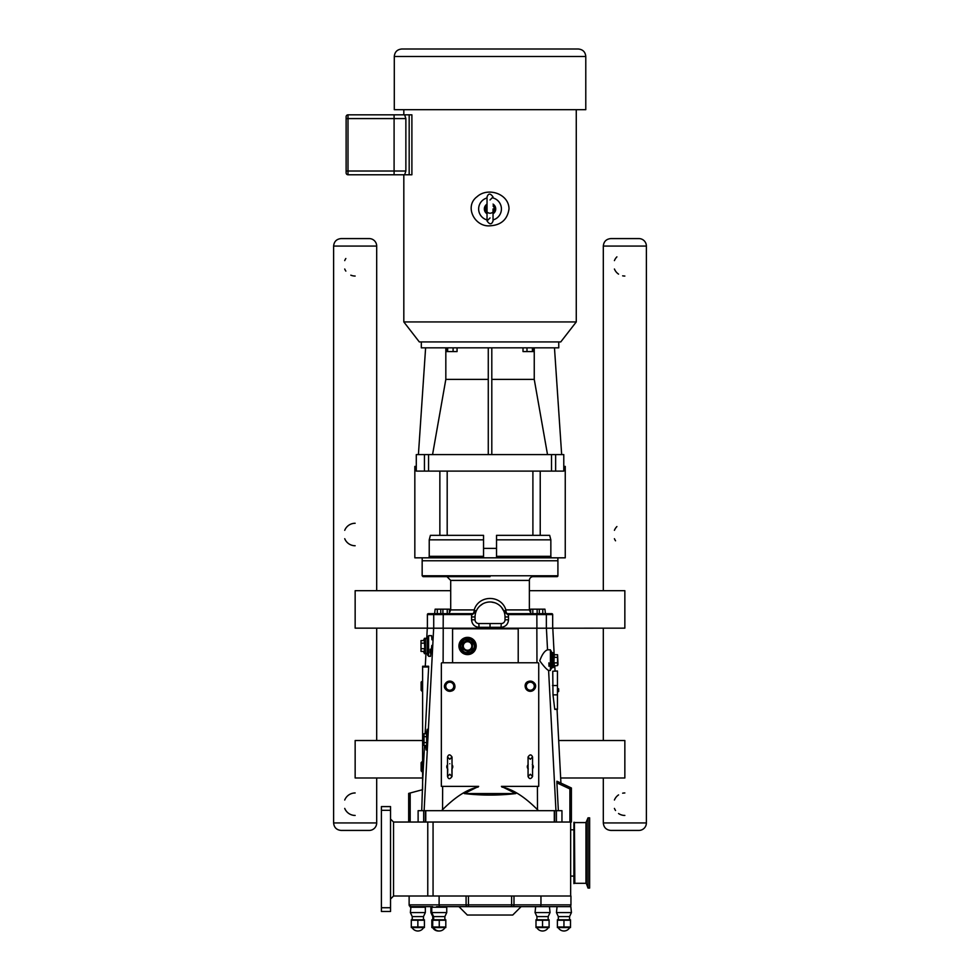 <?xml version="1.0" encoding="UTF-8"?>
<svg xmlns="http://www.w3.org/2000/svg" width="980" height="980" viewBox="0 0 980 980"><rect width="100%" height="100%" fill="white"/><g stroke="black" fill="none" stroke-linecap="round" stroke-linejoin="round"><path stroke-width="1.47" d="M528.306 768.982L528.061 768.736A3.001 3.001 0 0 1 528.061 764.768L528.171 764.645M532.299 764.51L532.557 764.768A3.001 3.001 0 0 1 532.557 768.736L532.446 768.859M532.557 764.768L532.557 757.013C531.344 754.233 529.849 754.233 528.061 757.013L528.061 776.491L530.303 774.249L532.557 776.491L532.557 757.013L530.303 759.255L528.061 757.124M447.774 768.982L447.517 776.491L449.771 774.249L452.013 776.491L452.013 757.013C450.041 754.159 448.546 754.159 447.517 757.013L447.517 776.491C448.473 779.418 449.979 779.418 452.013 776.491L451.903 768.859M449.771 763.751C452.736 764.853 452.736 764.853 449.771 763.751M452.013 764.768L452.013 764.768A3.001 3.001 0 0 1 452.013 768.736M447.517 768.736A3.001 3.001 0 0 1 447.517 764.768L447.64 764.645M573.913 883.617L573.913 822.293L573.913 883.617L574.403 822.293L574.831 883.311L585.979 883.311L585.979 822.588L574.831 822.588M586.395 822.293L586.395 883.617L588.012 888.052L588.012 817.847L585.979 822.588M588.012 888.052L589.642 888.052L589.642 817.847L588.012 817.847M422.613 777.985L355.152 777.985L355.152 740.525L422.613 740.525M558.698 740.525L624.848 740.525L624.848 777.985L560.67 777.985M450.702 590.695L355.152 590.695L355.152 628.155L427.402 628.155L427.402 614.57L472.446 614.546L476.158 611.324L472.679 613.664L434.618 613.664L435.145 609.168L449.416 609.168L449.416 613.664L472.679 613.664L449.416 613.664M551.765 613.664L545.456 613.664L551.765 613.664A0.907 0.894 0 0 1 552.671 614.57L552.671 628.205L624.848 628.155L624.848 590.695L529.371 590.695M490.037 623.549L501.27 623.549A3.749 3.749 0 0 0 505.019 619.813L505.019 616.959A14.982 14.982 0 0 0 490.037 601.977A14.982 14.982 0 0 0 475.055 616.959L475.055 619.813A3.749 3.749 0 0 0 478.804 623.549L501.27 623.549L501.013 627.298C505.558 626.845 508.057 624.346 508.51 619.813C508.057 624.346 505.558 626.845 501.013 627.298L490.037 627.298L490.037 623.549M346.124 158.356L346.124 157.302M346.124 156.923L346.124 147.747M346.124 147.441L346.124 139.919M346.124 138.744L346.124 131.394M346.124 116.706A1.874 1.874 0 0 1 347.998 114.832L404.642 114.832L405.867 118.58L405.867 171.022L347.998 171.022L347.998 174.771L394.095 174.771L394.095 114.832L347.998 114.832A1.874 1.874 0 0 0 346.124 116.706L346.124 172.897A1.874 1.874 0 0 0 347.998 174.771L411.894 174.771L411.894 114.832L409.175 114.832L409.175 174.771M554.3 810.681L554.3 822.036L427.77 822.036L427.77 896.014L466.088 896.014L466.088 904.859L439.113 904.859A1.801 1.127 90 0 0 440.253 906.647L539.821 906.647L521.127 906.647L512.736 915.038L467.338 915.038L458.946 906.647M427.77 896.014L393.543 896.014L393.543 822.036L390.542 819.047M570.654 896.014L570.654 822.036M554.3 822.036L571.401 822.036L571.401 787.981L556.922 781.219L556.897 782.873L569.895 788.937L571.401 787.981M390.542 899.015L393.543 896.014M393.543 822.036L427.77 822.036M390.542 911.473L390.542 907.725L381.404 907.725L381.404 911.473L390.542 911.473M381.404 810.325L390.542 810.325L390.542 806.589L381.404 806.589L381.404 907.725M390.542 810.325L390.542 907.725M570.654 829.803L573.851 829.803M512.859 906.647A1.801 1.127 90 0 0 513.986 904.859L513.986 896.014L540.96 896.014L540.96 904.859A1.801 1.127 90 0 1 539.821 906.647L569.147 906.647A1.801 1.801 0 0 0 570.948 904.859L468.452 904.859L468.452 896.014L466.088 896.014M468.452 896.014L511.621 896.014L511.621 906.647L521.127 906.647M513.986 896.014L511.621 896.014M540.96 896.014L570.948 896.014L570.948 904.859A1.801 1.801 0 0 1 569.147 906.647L568.951 906.647M432.707 920.22L432.695 926.994L432.707 920.22L439.248 920.22L439.248 926.994L432.707 926.994M445.802 926.994L445.814 920.22L445.802 926.994L439.261 926.994L439.261 920.22L445.802 920.22M411.306 926.994L411.306 920.22L411.306 926.994L417.86 926.994L417.86 920.22L417.86 926.994L424.413 926.994L424.413 920.22L424.413 926.994M411.306 920.22L424.413 920.22M557.387 926.994L557.399 920.22L557.387 926.994L563.941 926.994L563.953 920.22L563.941 926.994L570.507 926.994L570.507 920.22L570.507 926.994M535.999 926.994L535.999 920.22L535.999 926.994L542.54 926.994L542.553 920.22L542.54 926.994L549.106 926.994L549.106 920.22L549.106 926.994M557.387 920.22L570.507 920.22M535.999 920.22L549.106 920.22M431.837 919.791L445.814 919.791M411.306 919.791L424.413 919.791M557.387 919.791L570.507 919.791M535.999 919.791L549.106 919.791M433.638 927.815A6.554 6.554 0 0 0 444.871 927.815M431.837 927.57L445.814 927.57M432.768 919.399L432.768 916.594L444.871 916.594L446.745 912.576L446.745 907.247L440.253 906.647M432.768 916.594L430.894 912.576L446.745 912.576M432.364 906.647L431.764 907.247L446.745 907.247M432.633 906.647L410.926 906.647A1.801 1.801 -90 0 1 409.126 904.859A1.801 1.801 0 0 0 409.211 905.41A1.801 1.801 0 0 1 409.126 904.859L409.126 896.014M412.237 927.815A6.554 6.554 0 0 0 423.483 927.815M411.306 927.57L424.413 927.57M412.237 919.399L412.237 916.594L423.483 916.594L425.345 912.576L425.345 907.247L410.363 907.247L410.963 906.647L410.363 912.576L425.345 912.576M557.057 906.647L570.838 906.647L571.438 912.576L556.456 912.576L557.057 906.647L569.062 906.647M535.656 906.647L549.449 906.647L550.037 912.576L535.056 912.576L535.656 906.647L542.295 906.647M558.331 927.815A6.554 6.554 0 0 0 569.564 927.815M557.387 927.57L570.507 927.57M558.331 919.399L558.331 916.594L569.564 916.594L571.438 912.576M536.93 927.815A6.554 6.554 0 0 0 548.175 927.815M535.999 927.57L549.106 927.57M536.93 919.399L536.93 916.594L548.175 916.594L550.037 912.576M430.894 912.576L430.894 907.247L431.751 906.647M457.562 906.647L436.553 906.647M467.227 906.647L468.452 906.647L468.452 904.859L466.088 904.859A1.801 1.127 -90 0 0 467.227 906.647M431.837 926.994L431.837 920.22L431.837 926.994L432.695 927.252M431.837 920.22L432.695 920.024M432.768 927.815A6.554 6.554 0 0 0 438.82 930.988M569.147 906.647A1.801 1.801 0 0 0 570.948 904.859L570.948 896.014M554.19 654.738L552.793 628.205L427.28 628.205L426.741 638.495M425.957 653.476L425.283 666.241L422.613 666.241L422.613 789.672L408.672 793.408L408.672 822.036M422.613 666.241L428.64 666.241L428.652 666.988L428.652 666.339M426.386 733.714L427.207 729.292L427.574 733.42L426.116 749.97L425.761 746.552M430.208 649.213L430.159 652.901M431.813 645.428L430.514 656.318L428.603 656.318L428.603 635.653L431.604 635.653L431.96 639.781M554.68 810.681L554.607 822.036M418.117 822.036L418.117 810.681L561.957 810.681L561.957 822.036M478.804 623.549L479.061 627.298L490.037 627.298L490.037 628.78M442.654 786.377L442.568 809.688L441.551 810.681M441.343 786.377L441.343 663.521A0.747 0.747 0 0 1 442.09 662.762L537.983 662.762A0.747 0.747 0 0 1 538.731 663.521L538.731 786.377L501.417 786.377L515.811 793.567C498.624 795.589 481.45 795.589 464.263 793.567L478.657 786.377L441.343 786.377M452.576 662.762L452.576 629.528A0.747 0.747 0 0 1 453.324 628.78L517.452 628.78A0.747 0.747 0 0 1 518.212 629.528L518.212 662.762M442.568 809.688C455.602 796.667 467.46 789.133 478.142 787.063M538.522 810.681L537.505 809.688C524.471 796.667 512.614 789.133 501.932 787.063M464.263 793.567L515.811 793.567M554.79 709.361L557.461 709.361L554.741 709.14L552.99 694.845L552.745 671.227L557.461 671.006M557.461 709.361L557.461 671.227M555.954 810.681L548.604 670.492C546.754 669.561 543.79 666.327 539.735 660.814C542.026 654.518 544.623 650.842 547.514 649.814L550.417 649.814L550.417 670.492L548.714 670.345M548.971 666.29L548.898 662.86M422.613 666.988L428.652 666.988L425.136 733.714M424.524 745.547L422.637 781.464M422.613 783.13L421.719 810.681M554.754 665.555L555.048 671.006M558.355 810.681L556.897 782.873M557.057 709.361L560.928 783.094M421.204 682.215L421.204 690.422L421.118 682.215L421.118 690.214L421.118 682.215L422.613 681.321L422.098 691.072M421.204 770.954L421.204 762.538L422.098 761.644L422.098 771.86L421.118 770.745L421.118 762.759L421.118 770.745L421.118 762.759L421.118 770.745L422.613 771.652M557.571 654.75L557.988 664.403L557.571 665.555L553.798 666.082L554.239 654.75L557.571 654.75L557.571 665.555M557.571 657.445L553.798 657.188M557.571 662.86L554.239 662.86L554.239 665.555M553.798 666.89L553.798 653.415A0.747 0.747 0 0 0 553.038 652.655L553.038 667.649L553.798 666.89M553.038 667.649L552.095 667.649L552.095 652.655L553.038 652.655M552.095 652.655A0.747 0.747 0 0 1 551.348 651.908M550.417 650.781L550.601 650.781A0.747 0.747 0 0 1 551.348 651.541L551.348 668.764L551.348 651.541M421.008 643.284L421.008 651.394L421.008 640.577L424.34 640.577L424.781 648.944L424.781 643.027L421.008 643.284L421.008 640.577M421.008 648.687L424.34 648.687L424.34 651.394L421.008 651.394M424.34 640.577L424.781 643.027M427.231 638.041L427.231 653.93M426.778 653.476L425.528 653.476L425.528 638.495A0.747 0.747 0 0 0 424.781 639.242L424.781 648.944M425.528 638.495L426.778 638.495M427.672 636.62L427.672 655.351M428.603 635.653L428.603 656.318M467.558 654.603A8.612 8.612 0 0 0 476.182 645.979A8.612 8.612 0 0 0 467.558 637.367A8.612 8.612 0 0 0 458.946 645.979A8.612 8.612 0 0 0 467.558 654.603M467.558 653.476A7.497 7.497 0 0 0 475.055 645.979A7.497 7.497 0 0 0 467.558 638.495A7.497 7.497 0 0 0 460.073 645.979A7.497 7.497 0 0 0 467.558 653.476A7.497 7.497 0 0 0 475.055 645.979A7.497 7.497 0 0 0 467.558 638.495M462.879 648.687L467.558 651.394L472.25 648.687L472.25 643.284L467.558 640.577L462.879 643.284L462.879 648.687L462.879 643.284L467.558 640.577L472.25 643.284L472.25 648.687L467.558 651.394L462.425 648.944L467.558 651.394M467.558 650.242A4.251 4.251 0 0 0 471.821 645.979A4.251 4.251 0 0 0 467.558 641.729A4.251 4.251 0 0 0 463.307 645.979A4.251 4.251 0 0 0 467.558 650.242M472.25 648.687L472.691 643.027L467.558 640.062L462.425 643.027L462.425 648.944M423.63 651.394L424.475 653.648L425.945 653.66L424.475 653.66L423.434 651.394M423.434 640.577L424.475 638.311L426.753 638.311M423.63 640.577L424.475 638.323L426.753 638.323M424.022 736.678L424.022 745.547L424.022 733.714L424.022 736.678L426.508 736.678M426.827 746.674L426.508 732.587L427.562 732.587M426.508 733.714L424.022 733.714M424.022 742.595L426.508 742.595M424.022 745.547L426.508 745.547M557.461 692.064L558.661 691.5L558.661 688.867L557.461 688.315M428.309 613.664L434.618 613.664L428.309 613.664A0.907 0.894 180 0 0 427.402 614.57M447.248 609.168L447.248 613.664L435.145 613.664M507.395 613.664L503.916 611.324L507.628 614.546L507.395 613.664L530.658 613.664L507.395 613.664A3.749 1.507 90 0 1 505.888 609.915L503.916 611.324L501.478 607.294M493.173 602.308L492.389 602.161M482.442 604.048L481.266 604.807M557.914 575.762L422.16 575.762L422.16 560.768L557.914 560.768L557.914 575.762A0.894 0.894 0 0 1 557.008 576.657L533.12 576.657A3.749 3.749 0 0 0 529.371 580.405L450.702 580.405L446.966 576.657M537.15 609.168L537.15 613.664L530.658 613.664L530.658 609.168L544.929 609.168L545.456 613.664L508.289 613.664L508.351 614.57L552.671 614.57M479.82 605.995L482.76 603.864M486.852 602.32L487.721 602.161M491.372 602.038L494.765 602.749M497.669 604.072L498.82 604.819M475.863 611.961L476.145 611.336L474.198 609.915A3.749 1.507 -90 0 1 472.679 613.664L472.446 614.546M530.658 612.757L529.371 609.915L505.888 609.915C501.258 594.652 478.816 594.652 474.198 609.915L450.702 609.915L449.416 612.757M422.16 575.762L423.066 576.657L490.037 576.657M507.628 614.546L508.351 614.57L508.51 616.959L505.019 616.959M475.055 616.959L471.564 616.959L471.784 613.664M440.767 613.664L440.767 609.168M442.923 613.664L442.923 609.168M532.826 613.664L532.826 609.168M539.318 613.664L539.318 609.168M437.301 613.664L437.301 609.168M542.773 613.664L542.773 609.168M416.292 466.394L414.834 466.394L414.834 557.828L565.252 557.828L565.252 466.394L563.782 466.394M422.196 560.768L422.196 557.828L483.544 557.828L483.544 535.35L447.186 535.35L447.186 471.111M557.877 560.768L557.877 557.828M496.529 557.828L496.529 535.35L549.67 535.35L550.846 539.845L550.846 556.322L496.529 556.322M483.544 556.322L429.228 556.322L429.228 539.845L430.404 535.35L447.186 535.35M555.635 454.598L563.782 454.598L563.782 471.111L555.635 471.111L555.635 454.598L551.507 454.598L551.507 471.111L555.635 471.111M428.566 471.111L428.566 454.598L416.292 454.598L416.292 471.111L551.507 471.111M428.566 454.598L551.507 454.598M421.314 341.922L421.314 347.827L558.759 347.827L558.759 341.922M445.827 347.827L445.827 379.382L432.56 454.598M445.827 379.382L488.273 379.382M491.801 347.827L491.801 454.598M488.273 454.598L488.273 347.827M491.801 379.382L534.247 379.382L534.247 347.827M547.514 454.598L534.247 379.382M425.614 347.827L418.411 454.598M561.663 454.598L554.472 347.827M533.88 347.827L533.88 351.575L523.014 351.575L523.014 347.827M532.422 347.827L532.422 351.575M526.983 347.827L526.983 351.575M457.06 347.827L457.06 351.575L446.194 351.575L446.194 347.827M453.091 347.827L453.091 351.575M447.652 347.827L447.652 351.575M429.228 556.322L428.848 557.828M551.226 557.828L550.846 556.322M576.265 109.687L576.265 321.942L560.756 341.922L419.318 341.922L403.821 321.942L403.821 174.771M576.265 321.942L403.821 321.942M585.783 109.687L394.291 109.687L394.291 56.497L585.783 56.497L585.783 109.687M403.821 114.832L403.821 109.687M509 208.948C507.432 219.52 501.111 225.143 490.037 225.804C474.663 227.25 463.908 206.302 477.15 196.637C487.869 186.837 509.024 193.807 509 208.948M394.095 114.832L409.175 114.832M405.867 171.022L404.642 174.771M493.038 197.96A11.393 11.393 0 0 1 493.038 219.936M487.036 219.936A11.393 11.393 0 0 1 487.036 197.96M487.036 213.787A5.696 5.696 0 0 1 487.036 204.11M493.038 204.11A5.696 5.696 0 0 1 493.038 213.787M492.83 212.182A4.275 4.275 0 0 1 490.037 213.224M489.326 213.162A4.275 4.275 0 0 1 487.244 212.182M487.036 211.986A4.275 4.275 0 0 1 487.036 205.91M493.038 205.91A4.275 4.275 0 0 1 493.038 211.986M578.286 49L401.788 49L578.286 49C582.843 49.441 585.342 51.94 585.783 56.497M603.312 590.695L603.312 246.078C603.754 241.521 606.253 239.034 610.81 238.581L638.899 238.581A7.497 7.497 0 0 1 646.384 246.078L646.384 822.943A7.497 7.497 0 0 1 638.899 830.428L610.81 830.428L638.899 830.428M615.538 540.801A11.233 11.233 0 0 1 614.423 538.706M614.423 530.303A11.233 11.233 0 0 1 616.91 526.566M624.848 276.042A11.233 11.233 0 0 1 622.655 275.833M618.552 274.118A11.233 11.233 0 0 1 614.423 269.01M614.423 260.607A11.233 11.233 0 0 1 616.91 256.858M624.848 815.446A11.233 11.233 0 0 1 618.552 813.523M615.538 810.497A11.233 11.233 0 0 1 614.423 808.414M614.423 800.011A11.233 11.233 0 0 1 618.552 794.903M622.655 793.188A11.233 11.233 0 0 1 624.848 792.967M376.688 777.985L376.688 822.943L333.616 822.943L333.616 246.078C334.058 241.521 336.557 239.034 341.101 238.581L369.191 238.581A7.497 7.497 0 0 1 376.688 246.078L376.688 590.695M376.688 628.155L376.688 740.525M369.191 830.428L341.101 830.428L369.191 830.428A7.497 7.497 0 0 0 376.688 822.943M355.152 815.446A11.233 11.233 0 0 1 344.727 808.414M344.727 800.011A11.233 11.233 0 0 1 355.152 792.967M355.152 276.042A11.233 11.233 0 0 1 350.816 275.172M345.842 271.105A11.233 11.233 0 0 1 344.727 269.01M344.727 260.607A11.233 11.233 0 0 1 345.842 258.512M355.152 545.75A11.233 11.233 0 0 1 344.727 538.706M344.727 530.303A11.233 11.233 0 0 1 355.152 523.271M433.062 896.014L433.062 822.036M439.113 896.014L439.113 904.859L409.126 904.859L410.926 906.647M425.773 810.681L425.773 822.036M443.23 628.205L443.107 662.762M433.662 628.205L424.12 810.681M536.844 628.205L536.966 662.762M537.42 786.377L537.505 809.688M557.461 685.522L552.5 685.522M546.411 628.205L547.538 649.814M557.461 694.845L552.99 694.845M422.098 691.329L421.204 690.214M421.204 682.007L422.098 681.357M454.879 686.221A5.108 5.108 0 0 1 449.771 691.329A5.108 5.108 0 0 1 444.663 686.221A5.108 5.108 0 0 1 449.771 681.112A5.108 5.108 0 0 1 454.879 686.221M449.771 690.422A4.214 4.214 0 0 1 445.557 686.221A4.214 4.214 0 0 1 449.771 682.007A4.214 4.214 0 0 1 453.973 686.221A4.214 4.214 0 0 1 449.771 690.422M453.765 686.221A3.994 3.994 0 0 1 449.771 690.214A3.994 3.994 0 0 1 445.778 686.221A3.994 3.994 0 0 1 449.771 682.215A3.994 3.994 0 0 1 453.765 686.221M530.303 681.112A5.108 5.108 0 0 0 525.194 686.221A5.108 5.108 0 0 0 530.303 691.329A5.108 5.108 0 0 0 535.411 686.221A5.108 5.108 0 0 0 530.303 681.112M526.101 686.221A4.214 4.214 0 0 0 530.303 690.422A4.214 4.214 0 0 0 534.517 686.221A4.214 4.214 0 0 0 530.303 682.007A4.214 4.214 0 0 0 526.101 686.221M530.303 682.215A3.994 3.994 0 0 0 526.309 686.221A3.994 3.994 0 0 0 530.303 690.214A3.994 3.994 0 0 0 534.296 686.221A3.994 3.994 0 0 0 530.303 682.215M550.601 650.781L550.417 669.511M467.558 651.908L472.691 648.944M467.558 652.729A6.738 6.738 0 0 1 460.821 645.979A6.738 6.738 0 0 1 467.558 639.242A6.738 6.738 0 0 1 474.308 645.979A6.738 6.738 0 0 1 467.558 652.729M557.461 709.14L554.741 709.14M569.895 788.937L569.895 822.036M410.179 822.036L410.179 793.004M505.019 619.813L508.51 619.813L508.51 616.959M479.061 627.298C474.516 626.845 472.017 624.346 471.564 619.813C472.017 624.346 474.516 626.845 479.061 627.298M475.055 619.813L471.564 619.813L471.564 616.959M536.905 628.205L536.844 613.664M546.35 628.205L546.35 614.57A0.894 0.894 -90 0 0 545.456 613.664M433.724 628.205L433.724 614.57A0.894 0.894 -90 0 1 434.618 613.664M443.168 628.205L443.242 613.664M540.225 535.35L540.225 471.111M532.899 471.111L532.899 535.35M439.861 471.111L439.861 535.35M496.529 548.384L483.544 548.384M424.438 454.598L424.438 471.111M496.529 539.845L550.846 539.845M429.228 539.845L483.544 539.845M346.124 171.022L347.998 171.022L347.998 118.58L405.867 118.58M346.124 118.58L347.998 118.58L347.998 114.832M347.998 174.771A1.874 1.874 0 0 1 346.124 172.897M646.384 822.943L603.312 822.943L603.312 777.985M603.312 246.078L646.384 246.078M333.616 246.078L376.688 246.078M528.061 768.736L528.061 776.491C529.359 779.247 530.854 779.247 532.557 776.491L532.557 768.736M447.517 764.768L447.517 757.013L449.771 759.255L452.013 757.013M573.851 876.096L570.654 876.096M431.764 907.247L431.764 912.576L433.638 916.594L433.638 919.399L432.695 919.791M444.871 919.399L444.871 916.594M423.483 919.399L423.483 916.594M412.237 916.594L410.363 912.576M569.564 919.399L569.564 916.594M558.331 916.594L556.456 912.576M548.175 919.399L548.175 916.594M536.93 916.594L535.056 912.576M556.42 822.036L556.42 810.681M425.394 810.681L425.394 822.036M423.666 810.681L423.666 822.036M421.204 762.538L422.613 761.852M454.965 686.221C455.014 694.795 441.11 691.059 445.141 683.856C449.808 679.667 453.091 680.463 454.965 686.221M525.109 686.221C525.023 677.67 539.061 681.272 534.86 688.72C530.07 692.701 526.824 691.868 525.109 686.221M552.095 667.649L551.348 668.397M550.601 669.511L551.348 668.764M425.528 653.476L424.781 652.729M529.371 609.915L529.371 580.405M450.702 609.915L450.702 580.405M490.037 199.957L493.038 196.956C490.404 193.158 488.408 193.158 487.036 196.956L487.036 220.941C489.669 224.739 491.666 224.739 493.038 220.941L493.038 208.948M490.037 217.94L487.036 220.941M394.291 56.497C394.732 51.94 397.231 49.441 401.788 49M603.312 740.525L603.312 628.155M603.312 822.943C603.754 827.488 606.253 829.986 610.81 830.428M333.616 822.943C334.058 827.488 336.557 829.986 341.101 830.428"/></g></svg>
